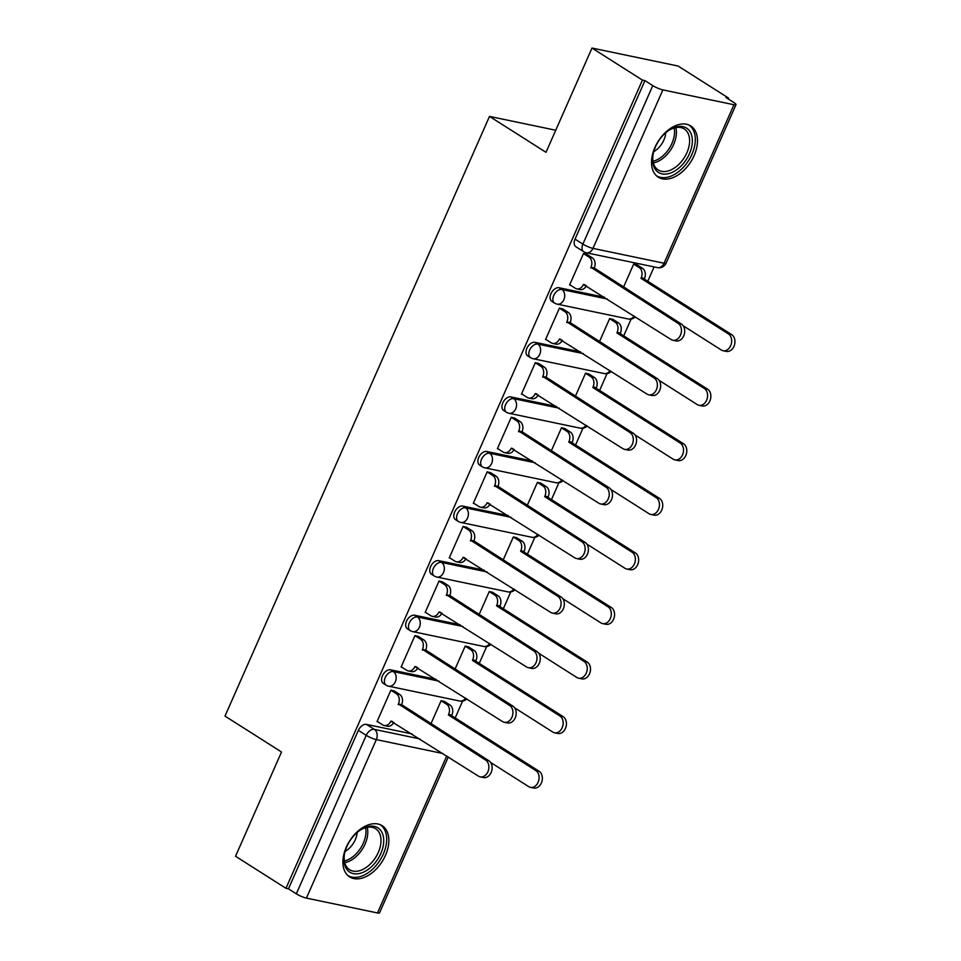 <?xml version="1.0" encoding="UTF-8"?>
<svg xmlns="http://www.w3.org/2000/svg" width="961" height="961" viewBox="0 0 961 961"><rect width="100%" height="100%" fill="white"/><g stroke="black" fill="none" stroke-linecap="round" stroke-linejoin="round"><path stroke-width="1.44" d="M436.09 679.331L390.562 669.817A7.772 4.937 122.4 0 0 382.442 675.763A7.772 4.937 122.4 0 0 383.295 683.379L386.094 685.145A7.772 4.937 -57.6 0 1 385.241 677.541A7.772 4.937 -57.6 0 1 393.349 671.595L438.877 681.097M460.163 624.746L414.635 615.232A7.772 4.937 122.4 0 0 406.515 621.19A7.772 4.937 122.4 0 0 407.368 628.794L410.155 630.572A7.772 4.937 -57.6 0 1 409.314 622.956A7.772 4.937 -57.6 0 1 417.422 617.01L462.95 626.524M484.236 570.173L438.709 560.659A7.772 4.937 122.4 0 0 430.588 566.606A7.772 4.937 122.4 0 0 431.441 574.21L434.228 575.987A7.772 4.937 -57.6 0 1 433.387 568.371A7.772 4.937 -57.6 0 1 441.495 562.425L487.023 571.939M508.309 515.589L462.77 506.075A7.772 4.937 122.4 0 0 454.661 512.021A7.772 4.937 122.4 0 0 455.514 519.637L458.301 521.403A7.772 4.937 -57.6 0 1 457.46 513.799A7.772 4.937 -57.6 0 1 465.568 507.852L511.096 517.354M532.382 461.004L486.843 451.49A7.772 4.937 122.4 0 0 478.734 457.448A7.772 4.937 122.4 0 0 479.587 465.052L482.374 466.83A7.772 4.937 -57.6 0 1 481.533 459.214A7.772 4.937 -57.6 0 1 489.642 453.268L535.169 462.782M556.455 406.431L510.916 396.917A7.772 4.937 122.4 0 0 502.807 402.863A7.772 4.937 122.4 0 0 503.66 410.467L506.447 412.245A7.772 4.937 -57.6 0 1 505.594 404.629A7.772 4.937 -57.6 0 1 513.715 398.683L559.242 408.197M580.528 351.846L534.989 342.332A7.772 4.937 122.4 0 0 526.88 348.278A7.772 4.937 122.4 0 0 527.733 355.894L530.52 357.66A7.772 4.937 -57.6 0 1 529.667 350.056A7.772 4.937 -57.6 0 1 537.788 344.11L583.315 353.612M604.601 297.261L559.062 287.747A7.772 4.937 122.4 0 0 550.953 293.706A7.772 4.937 122.4 0 0 551.806 301.31L554.593 303.087A7.772 4.937 -57.6 0 1 553.74 295.471A7.772 4.937 -57.6 0 1 561.861 289.525L607.388 299.039M694.094 155.634A30.32 19.256 122.4 0 0 690.767 125.951A30.32 19.256 122.4 0 0 654.909 147.453A30.32 19.256 122.4 0 0 658.237 177.136A30.32 19.256 122.4 0 0 694.094 155.634M385.457 855.386A30.32 19.256 122.4 0 0 382.142 825.703A30.32 19.256 122.4 0 0 346.284 847.206A30.32 19.256 122.4 0 0 349.612 876.888A30.32 19.256 122.4 0 0 385.457 855.386M455.19 717.915L462.601 701.098M479.263 663.342L486.674 646.525M503.336 608.757L510.747 591.94M527.409 554.173L534.821 537.355M551.482 499.6L558.894 482.782M575.555 445.015L582.967 428.198M599.628 390.43L607.04 373.613M623.701 335.857L631.113 319.04M647.774 281.273L654.105 266.93M728.198 98.935L728.57 98.094L726.048 97.566L733.904 102.563A7.772 1.393 23.8 0 1 736.006 104.653A7.772 1.393 23.8 0 1 733.952 104.737L662.886 89.89L592.973 248.382L664.051 263.23L733.952 104.737M591.988 48.05L642.428 80.099L285.958 888.312L235.529 856.263L281.513 752.007L224.994 716.089L489.497 116.401L546.004 152.319L591.988 48.05L678.13 66.045L728.57 98.094M448.294 756.968L379.535 912.866A7.772 1.393 -156.2 0 1 377.493 912.95L306.415 898.103A7.772 1.393 -156.2 0 1 296.324 893.838L288.468 888.841L358.369 730.348A7.772 4.937 -57.6 0 1 366.489 724.402L412.017 733.916M288.468 888.841L285.958 888.312M644.939 80.628L575.026 239.121A7.772 4.937 122.4 0 0 575.879 246.725L583.735 251.722A7.772 4.937 -57.6 0 1 582.883 244.118L652.795 85.613L644.939 80.628L642.428 80.099M652.795 85.613A7.772 1.393 23.8 0 0 662.886 89.89M587.159 254.545L583.495 253.5L569.609 284.985L570.39 285.153M613.31 319.617L609.658 318.571L599.4 341.84M563.086 309.13L559.422 308.085L545.536 339.569L546.316 339.726M589.237 374.201L585.585 373.156L575.327 396.412M539.013 363.702L535.349 362.657L521.463 394.154L522.243 394.31M565.164 428.774L561.512 427.729L551.254 450.997M514.94 418.287L511.276 417.242L497.39 448.727L498.17 448.895M541.091 483.359L537.439 482.314L527.181 505.582M490.867 472.872L487.203 471.827L473.317 503.312L474.097 503.468M517.018 537.944L513.366 536.899L503.108 560.155M466.794 527.445L463.13 526.4L449.243 557.897L450.024 558.053M492.945 592.517L489.293 591.471L479.034 614.74M442.721 582.03L439.057 580.985L425.17 612.469L425.951 612.637M468.872 647.101L465.22 646.056L454.961 669.324M418.648 636.614L414.984 635.569L401.097 667.054L401.878 667.21M444.799 701.686L441.147 700.641L430.888 723.897M394.575 691.187L390.911 690.142L377.024 721.639L377.805 721.795M555.746 130.24L489.497 116.401M637.383 265.032L633.731 263.987L623.473 287.255M569.729 284.732L575.267 288.252A7.772 5.838 -78.2 0 0 576.756 288.865A7.772 5.838 -78.2 0 0 583.423 284.468L671.078 339.509A8.937 6.715 -78.2 0 0 672.796 340.218A8.937 6.715 -78.2 0 0 680.893 334.032A8.937 6.715 -78.2 0 0 678.178 323.413L590.979 267.326A7.772 5.838 -78.2 0 0 588.997 257.104L592.264 257.788A7.772 5.838 101.8 0 1 594.246 268.011L681.445 324.097A8.937 6.715 101.8 0 1 684.16 334.716A8.937 6.715 101.8 0 1 676.063 340.903L672.796 340.218M586.486 254.124L592.264 257.788M586.414 285.705A7.772 5.838 101.8 0 1 580.024 289.537L576.756 288.865M583.459 253.596L588.997 257.104M590.751 267.855L594.006 268.539M636.723 264.611L642.489 268.287A7.772 5.838 101.8 0 1 644.471 278.498L641.203 277.813A7.772 5.838 -78.2 0 0 639.221 267.602L633.683 264.083M683.151 325.755L721.303 350.008A8.937 6.715 -78.2 0 0 723.032 350.705A8.937 6.715 -78.2 0 0 731.117 344.519A8.937 6.715 -78.2 0 0 728.402 333.911L640.975 278.342M644.242 279.026L731.669 334.596A8.937 6.715 101.8 0 1 734.384 345.203A8.937 6.715 101.8 0 1 726.288 351.39L723.032 350.705M545.656 339.305L551.194 342.825A7.772 5.838 -78.2 0 0 552.683 343.437A7.772 5.838 -78.2 0 0 559.35 339.053L647.005 394.094A8.937 6.715 -78.2 0 0 648.723 394.803A8.937 6.715 -78.2 0 0 656.819 388.604A8.937 6.715 -78.2 0 0 654.105 377.997L566.906 321.911A7.772 5.838 -78.2 0 0 564.924 311.688L568.191 312.373A7.772 5.838 101.8 0 1 570.173 322.596L657.372 378.682A8.937 6.715 101.8 0 1 660.087 389.289A8.937 6.715 101.8 0 1 651.99 395.476L648.723 394.803M562.413 308.709L568.191 312.373M562.341 340.29A7.772 5.838 101.8 0 1 555.951 344.122L552.683 343.437M559.386 308.169L564.924 311.688M566.678 322.428L569.933 323.112M521.583 393.89L527.121 397.41A7.772 5.838 -78.2 0 0 528.61 398.022A7.772 5.838 -78.2 0 0 535.277 393.638L622.932 448.679A8.937 6.715 -78.2 0 0 624.65 449.376A8.937 6.715 -78.2 0 0 632.746 443.189A8.937 6.715 -78.2 0 0 630.032 432.582L542.833 376.484A7.772 5.838 -78.2 0 0 540.851 366.273L544.118 366.946A7.772 5.838 101.8 0 1 546.1 377.168L633.299 433.267A8.937 6.715 101.8 0 1 636.014 443.874A8.937 6.715 101.8 0 1 627.917 450.06L624.65 449.376M538.34 363.282L544.118 366.946M538.268 394.863A7.772 5.838 101.8 0 1 531.877 398.707L528.61 398.022M535.313 362.753L540.851 366.273M542.605 377.012L545.86 377.697M689.974 131.573A26.235 16.661 -57.6 0 1 681.95 165.124A26.235 16.661 -57.6 0 1 654.982 168.932A26.235 16.661 -57.6 0 1 652.903 155.514A26.235 16.661 -57.6 0 1 668.928 130.3A26.235 16.661 -57.6 0 1 689.974 131.573M653 154.901A24.289 15.424 122.4 0 0 655.006 166.746A24.289 15.424 122.4 0 0 658.177 169.953A24.289 15.424 122.4 0 0 682.214 160.595A24.289 15.424 122.4 0 0 687.403 132.15A24.289 15.424 122.4 0 0 684.232 128.942A24.289 15.424 122.4 0 0 668.412 130.648M665.781 132.702A17.298 10.991 -57.6 0 1 653.744 151.646M656.495 175.791A30.127 19.136 122.4 0 0 686.226 163.935A30.127 19.136 122.4 0 0 692.557 128.81A30.127 19.136 122.4 0 0 688.809 124.942M381.337 831.325A26.235 16.661 -57.6 0 1 373.312 864.888A26.235 16.661 -57.6 0 1 346.344 868.696A26.235 16.661 -57.6 0 1 344.266 855.266A26.235 16.661 -57.6 0 1 360.291 830.052A26.235 16.661 -57.6 0 1 381.337 831.325M344.374 854.653A24.289 15.424 122.4 0 0 346.38 866.498A24.289 15.424 122.4 0 0 349.552 869.705A24.289 15.424 122.4 0 0 373.589 860.347A24.289 15.424 122.4 0 0 378.778 831.902A24.289 15.424 122.4 0 0 375.607 828.694A24.289 15.424 122.4 0 0 359.786 830.4M357.156 832.454A17.298 10.991 -57.6 0 1 345.107 851.398M347.87 875.543A30.127 19.136 122.4 0 0 377.601 863.687A30.127 19.136 122.4 0 0 383.932 828.562A30.127 19.136 122.4 0 0 380.184 824.694M612.65 319.196L618.416 322.86A7.772 5.838 101.8 0 1 620.398 333.083L617.13 332.398A7.772 5.838 -78.2 0 0 615.148 322.175L609.61 318.668M659.078 380.34L697.23 404.581A8.937 6.715 -78.2 0 0 698.959 405.29A8.937 6.715 -78.2 0 0 707.044 399.103A8.937 6.715 -78.2 0 0 704.329 388.496L616.902 332.926M620.169 333.611L707.596 389.169A8.937 6.715 101.8 0 1 710.311 399.788A8.937 6.715 101.8 0 1 702.215 405.974L698.959 405.29M588.576 373.781L594.342 377.445A7.772 5.838 101.8 0 1 596.325 387.667L593.057 386.983A7.772 5.838 -78.2 0 0 591.075 376.76L585.537 373.24M635.005 434.925L673.156 459.166A8.937 6.715 -78.2 0 0 674.886 459.875A8.937 6.715 -78.2 0 0 682.971 453.676A8.937 6.715 -78.2 0 0 680.256 443.069L592.829 387.499M596.096 388.184L683.523 443.754A8.937 6.715 101.8 0 1 686.238 454.361A8.937 6.715 101.8 0 1 678.142 460.547L674.886 459.875M497.51 448.475L503.047 451.994A7.772 5.838 -78.2 0 0 504.537 452.607A7.772 5.838 -78.2 0 0 511.204 448.21L598.859 503.252A8.937 6.715 -78.2 0 0 600.577 503.96A8.937 6.715 -78.2 0 0 608.673 497.774A8.937 6.715 -78.2 0 0 605.959 487.155L518.76 431.069A7.772 5.838 -78.2 0 0 516.778 420.846L520.045 421.531A7.772 5.838 101.8 0 1 522.027 431.753L609.226 487.84A8.937 6.715 101.8 0 1 611.941 498.459A8.937 6.715 101.8 0 1 603.844 504.645L600.577 503.96M514.267 417.867L520.045 421.531M514.195 449.448A7.772 5.838 101.8 0 1 507.804 453.28L504.537 452.607M511.24 417.326L516.778 420.846M518.532 431.597L521.787 432.282M473.437 503.047L478.974 506.567A7.772 5.838 -78.2 0 0 480.464 507.18A7.772 5.838 -78.2 0 0 487.131 502.795L574.786 557.836A8.937 6.715 -78.2 0 0 576.504 558.545A8.937 6.715 -78.2 0 0 584.6 552.347A8.937 6.715 -78.2 0 0 581.885 541.74L494.687 485.653A7.772 5.838 -78.2 0 0 492.705 475.431L495.972 476.115A7.772 5.838 101.8 0 1 497.954 486.338L585.153 542.424A8.937 6.715 101.8 0 1 587.868 553.031A8.937 6.715 101.8 0 1 579.771 559.218L576.504 558.545M490.194 472.452L495.972 476.115M490.122 504.032A7.772 5.838 101.8 0 1 483.731 507.864L480.464 507.18M487.167 471.911L492.705 475.431M494.459 486.17L497.714 486.855M449.364 557.632L454.901 561.152A7.772 5.838 -78.2 0 0 456.391 561.765A7.772 5.838 -78.2 0 0 463.058 557.38L550.713 612.421A8.937 6.715 -78.2 0 0 552.431 613.118A8.937 6.715 -78.2 0 0 560.527 606.932A8.937 6.715 -78.2 0 0 557.812 596.325L470.614 540.226A7.772 5.838 -78.2 0 0 468.632 530.016L471.899 530.688A7.772 5.838 101.8 0 1 473.881 540.911L561.08 597.009A8.937 6.715 101.8 0 1 563.795 607.616A8.937 6.715 101.8 0 1 555.698 613.803L552.431 613.118M466.121 527.024L471.899 530.688M466.049 558.605A7.772 5.838 101.8 0 1 459.658 562.449L456.391 561.765M463.094 526.496L468.632 530.016M470.385 540.755L473.653 541.439M564.503 428.354L570.269 432.03A7.772 5.838 101.8 0 1 572.251 442.24L568.984 441.555A7.772 5.838 -78.2 0 0 567.002 431.345L561.464 427.825M610.932 489.497L649.083 513.751A8.937 6.715 -78.2 0 0 650.813 514.447A8.937 6.715 -78.2 0 0 658.898 508.261A8.937 6.715 -78.2 0 0 656.183 497.654L568.756 442.084M572.023 442.769L659.45 498.339A8.937 6.715 101.8 0 1 662.165 508.946A8.937 6.715 101.8 0 1 654.069 515.132L650.813 514.447M540.43 482.939L546.196 486.602A7.772 5.838 101.8 0 1 548.178 496.825L544.911 496.14A7.772 5.838 -78.2 0 0 542.929 485.918L537.391 482.41M586.859 544.082L625.01 568.323A8.937 6.715 -78.2 0 0 626.74 569.032A8.937 6.715 -78.2 0 0 634.825 562.846A8.937 6.715 -78.2 0 0 632.11 552.239L544.683 496.669M547.95 497.354L635.377 552.911A8.937 6.715 101.8 0 1 638.092 563.53A8.937 6.715 101.8 0 1 629.996 569.717L626.74 569.032M516.357 537.523L522.123 541.187A7.772 5.838 101.8 0 1 524.105 551.41L520.838 550.725A7.772 5.838 -78.2 0 0 518.856 540.502L513.318 536.983M562.786 598.667L600.937 622.908A8.937 6.715 -78.2 0 0 602.667 623.617A8.937 6.715 -78.2 0 0 610.752 617.418A8.937 6.715 -78.2 0 0 608.037 606.811L520.61 551.242M523.877 551.926L611.304 607.496A8.937 6.715 101.8 0 1 614.019 618.103A8.937 6.715 101.8 0 1 605.923 624.29L602.667 623.617M425.291 612.217L430.828 615.737A7.772 5.838 -78.2 0 0 432.318 616.349A7.772 5.838 -78.2 0 0 438.985 611.953L526.64 666.994A8.937 6.715 -78.2 0 0 528.358 667.703A8.937 6.715 -78.2 0 0 536.454 661.516A8.937 6.715 -78.2 0 0 533.739 650.897L446.541 594.811A7.772 5.838 -78.2 0 0 444.559 584.588L447.826 585.273A7.772 5.838 101.8 0 1 449.808 595.496L537.007 651.582A8.937 6.715 101.8 0 1 539.722 662.201A8.937 6.715 101.8 0 1 531.625 668.388L528.358 667.703M442.048 581.609L447.826 585.273M441.976 613.19A7.772 5.838 101.8 0 1 435.585 617.022L432.318 616.349M439.021 581.069L444.559 584.588M446.312 595.34L449.58 596.024M492.284 592.096L498.05 595.772A7.772 5.838 101.8 0 1 500.032 605.983L496.765 605.298A7.772 5.838 -78.2 0 0 494.783 595.087L489.245 591.568M538.713 653.24L576.864 677.493A8.937 6.715 -78.2 0 0 578.594 678.19A8.937 6.715 -78.2 0 0 586.678 672.003A8.937 6.715 -78.2 0 0 583.964 661.396L496.537 605.826M499.804 606.511L587.231 662.081A8.937 6.715 101.8 0 1 589.946 672.688A8.937 6.715 101.8 0 1 581.849 678.874L578.594 678.19M401.217 666.79L406.755 670.31A7.772 5.838 -78.2 0 0 408.245 670.922A7.772 5.838 -78.2 0 0 414.912 666.538L502.567 721.579A8.937 6.715 -78.2 0 0 504.285 722.288A8.937 6.715 -78.2 0 0 512.381 716.089A8.937 6.715 -78.2 0 0 509.666 705.482L422.468 649.396A7.772 5.838 -78.2 0 0 420.486 639.173L423.753 639.858A7.772 5.838 101.8 0 1 425.735 650.068L512.934 706.167A8.937 6.715 101.8 0 1 515.649 716.774A8.937 6.715 101.8 0 1 507.552 722.96L504.285 722.288M417.975 636.194L423.753 639.858M417.903 667.775A7.772 5.838 101.8 0 1 411.512 671.607L408.245 670.922M414.948 635.653L420.486 639.173M422.239 649.912L425.507 650.597M468.211 646.681L473.977 650.345A7.772 5.838 101.8 0 1 475.959 660.567L472.692 659.883A7.772 5.838 -78.2 0 0 470.71 649.66L465.172 646.152M514.64 707.825L552.791 732.066A8.937 6.715 -78.2 0 0 554.521 732.775A8.937 6.715 -78.2 0 0 562.605 726.588A8.937 6.715 -78.2 0 0 559.891 715.981L472.464 660.411M475.731 661.096L563.158 716.654A8.937 6.715 101.8 0 1 565.873 727.273A8.937 6.715 101.8 0 1 557.776 733.459L554.521 732.775M377.144 721.375L382.682 724.894A7.772 5.838 -78.2 0 0 384.172 725.507A7.772 5.838 -78.2 0 0 390.839 721.122L478.494 776.164A8.937 6.715 -78.2 0 0 480.212 776.86A8.937 6.715 -78.2 0 0 488.308 770.674A8.937 6.715 -78.2 0 0 485.593 760.067L398.395 703.969A7.772 5.838 -78.2 0 0 396.412 693.758L399.68 694.431A7.772 5.838 101.8 0 1 401.662 704.653L488.861 760.752A8.937 6.715 101.8 0 1 491.576 771.359A8.937 6.715 101.8 0 1 483.479 777.545L480.212 776.86M393.902 690.767L399.68 694.431M393.83 722.348A7.772 5.838 101.8 0 1 387.439 726.192L384.172 725.507M390.875 690.238L396.412 693.758M398.166 704.497L401.434 705.182M444.138 701.266L449.904 704.93A7.772 5.838 101.8 0 1 451.886 715.152L448.619 714.467A7.772 5.838 -78.2 0 0 446.637 704.245L441.099 700.725M490.566 762.409L528.718 786.651A8.937 6.715 -78.2 0 0 530.448 787.359A8.937 6.715 -78.2 0 0 538.532 781.161A8.937 6.715 -78.2 0 0 535.818 770.554L448.391 714.984M451.658 715.669L539.085 771.239A8.937 6.715 101.8 0 1 541.8 781.846A8.937 6.715 101.8 0 1 533.703 788.032L530.448 787.359M390.562 669.817L393.349 671.595A7.772 5.838 101.8 0 1 395.331 681.805A7.772 5.838 -78.2 0 1 388.664 686.202L459.742 701.037A7.772 5.838 -78.2 0 0 465.617 698.094M414.635 615.232L417.422 617.01A7.772 5.838 101.8 0 1 419.404 627.233A7.772 5.838 -78.2 0 1 412.737 631.617L483.815 646.465A7.772 5.838 -78.2 0 0 489.69 643.51M438.709 560.659L441.495 562.425A7.772 5.838 101.8 0 1 443.477 572.648A7.772 5.838 -78.2 0 1 436.811 577.032L507.888 591.88A7.772 5.838 -78.2 0 0 513.763 588.925M462.77 506.075L465.568 507.852A7.772 5.838 101.8 0 1 467.551 518.063A7.772 5.838 -78.2 0 1 460.884 522.46L531.962 537.295A7.772 5.838 -78.2 0 0 537.836 534.352M486.843 451.49L489.642 453.268A7.772 5.838 101.8 0 1 491.624 463.49A7.772 5.838 -78.2 0 1 484.957 467.875L556.035 482.722A7.772 5.838 -78.2 0 0 561.909 479.767M510.916 396.917L513.715 398.683A7.772 5.838 101.8 0 1 515.697 408.905A7.772 5.838 -78.2 0 1 509.03 413.29L580.108 428.138A7.772 5.838 -78.2 0 0 585.982 425.182M534.989 342.332L537.788 344.11A7.772 5.838 101.8 0 1 539.77 354.321A7.772 5.838 -78.2 0 1 533.103 358.717L604.181 373.553A7.772 5.838 -78.2 0 0 610.055 370.61M559.062 287.747L561.861 289.525A7.772 5.838 101.8 0 1 563.843 299.748A7.772 5.838 -78.2 0 1 557.176 304.132L628.254 318.98A7.772 5.838 -78.2 0 0 634.128 316.025M366.489 724.402L374.346 729.387L419.873 738.901M442.853 753.508L376.328 739.61L306.415 898.103M377.493 912.95L446.733 755.971M575.026 239.121L582.883 244.118A7.772 1.393 -156.2 0 0 592.973 248.382A7.772 5.838 101.8 0 1 586.318 252.767L657.396 267.614A7.772 7.772 0 0 0 666.093 263.146L736.006 104.653M358.369 730.348L366.225 735.345A7.772 4.937 -57.6 0 1 374.346 729.387A7.772 5.838 -78.2 0 1 376.328 739.61A7.772 1.393 -156.2 0 1 366.225 735.345L296.324 893.838M666.093 263.146A7.772 1.393 23.8 0 1 664.051 263.23A7.772 5.838 101.8 0 1 657.396 267.614M583.423 284.468L584.997 284.804M590.979 267.326L594.246 268.011M678.178 323.413L681.445 324.097M644.471 278.498L641.203 277.813M642.489 268.287L639.221 267.602M731.669 334.596L728.402 333.911M559.35 339.053L560.924 339.377M566.906 321.911L570.173 322.596M654.105 377.997L657.372 378.682M535.277 393.638L536.851 393.962M542.833 376.484L546.1 377.168M630.032 432.582L633.299 433.267M675.835 127.585A24.289 15.424 -57.6 0 1 653.372 162.926M653.024 161.256A23.496 14.92 122.4 0 0 674.178 127.969M367.21 827.337A24.289 15.424 -57.6 0 1 344.747 862.678M344.398 861.008A23.496 14.92 122.4 0 0 365.552 827.721M620.398 333.083L617.13 332.398M618.416 322.86L615.148 322.175M707.596 389.169L704.329 388.496M596.325 387.667L593.057 386.983M594.342 377.445L591.075 376.76M683.523 443.754L680.256 443.069M511.204 448.21L512.778 448.547M518.76 431.069L522.027 431.753M605.959 487.155L609.226 487.84M487.131 502.795L488.705 503.12M494.687 485.653L497.954 486.338M581.885 541.74L585.153 542.424M463.058 557.38L464.631 557.704M470.614 540.226L473.881 540.911M557.812 596.325L561.08 597.009M572.251 442.24L568.984 441.555M570.269 432.03L567.002 431.345M659.45 498.339L656.183 497.654M548.178 496.825L544.911 496.14M546.196 486.602L542.929 485.918M635.377 552.911L632.11 552.239M524.105 551.41L520.838 550.725M522.123 541.187L518.856 540.502M611.304 607.496L608.037 606.811M438.985 611.953L440.558 612.289M446.541 594.811L449.808 595.496M533.739 650.897L537.007 651.582M500.032 605.983L496.765 605.298M498.05 595.772L494.783 595.087M587.231 662.081L583.964 661.396M414.912 666.538L416.485 666.862M422.468 649.396L425.735 650.068M509.666 705.482L512.934 706.167M475.959 660.567L472.692 659.883M473.977 650.345L470.71 649.66M563.158 716.654L559.891 715.981M390.839 721.122L392.412 721.447M398.395 703.969L401.662 704.653M485.593 760.067L488.861 760.752M451.886 715.152L448.619 714.467M449.904 704.93L446.637 704.245M539.085 771.239L535.818 770.554M628.254 318.98A7.772 7.772 0 0 0 635.377 316.818M554.593 303.087A7.772 7.772 0 0 0 557.176 304.132M604.181 373.553A7.772 7.772 0 0 0 611.304 371.402M530.52 357.66A7.772 7.772 0 0 0 533.103 358.717M580.108 428.138A7.772 7.772 0 0 0 587.231 425.987M506.447 412.245A7.772 7.772 0 0 0 509.03 413.29M556.035 482.722A7.772 7.772 0 0 0 563.158 480.56M482.374 466.83A7.772 7.772 0 0 0 484.957 467.875M531.962 537.295A7.772 7.772 0 0 0 539.085 535.145M458.301 521.403A7.772 7.772 0 0 0 460.884 522.46M507.888 591.88A7.772 7.772 0 0 0 515.012 589.73M434.228 575.987A7.772 7.772 0 0 0 436.811 577.032M483.815 646.465A7.772 7.772 0 0 0 490.939 644.302M410.155 630.572A7.772 7.772 0 0 0 412.737 631.617M459.742 701.037A7.772 7.772 0 0 0 466.866 698.887M386.094 685.145A7.772 7.772 0 0 0 388.664 686.202M583.735 251.722A7.772 7.772 0 0 0 586.318 252.767"/></g></svg>

